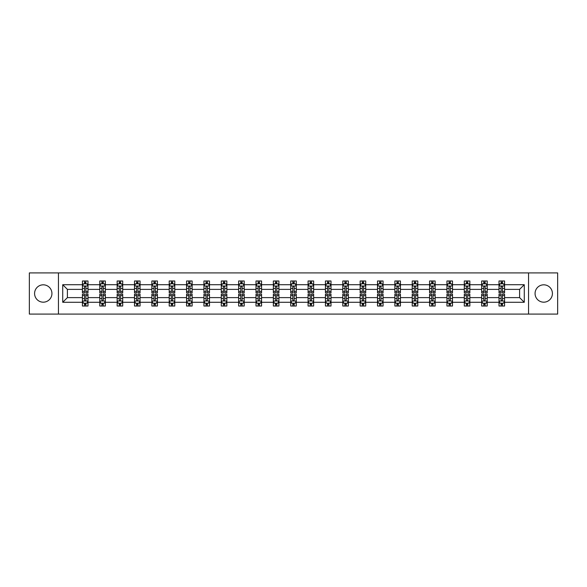 <?xml version="1.0" encoding="UTF-8"?>
<svg xmlns="http://www.w3.org/2000/svg" width="587" height="587" viewBox="0 0 587 587"><rect width="100%" height="100%" fill="white"/><g stroke="black" fill="none" stroke-linecap="round" stroke-linejoin="round"><path stroke-width="0.88" d="M543.738 284.82A8.68 8.68 0 0 0 535.065 293.5A8.68 8.68 0 0 0 543.738 302.18A8.68 8.68 0 0 0 552.418 293.5A8.68 8.68 0 0 0 543.738 284.82M43.262 284.82A8.68 8.68 0 0 0 34.582 293.5A8.68 8.68 0 0 0 43.262 302.18A8.68 8.68 0 0 0 51.935 293.5A8.68 8.68 0 0 0 43.262 284.82M528.557 314.082L557.65 314.082L557.65 272.918L528.557 272.918L528.557 314.082L58.443 314.082L58.443 272.918L29.35 272.918L29.35 314.082L58.443 314.082M504.578 302.29L504.578 297.616L519.598 297.616L524.272 302.29L504.578 302.29L504.578 306.018L502.465 306.018L502.465 303.178M528.557 272.918L58.443 272.918M499.009 302.29L487.217 302.29L487.217 297.616L499.009 297.616L499.009 306.018L504.578 306.018L504.578 303.046L503.529 303.046M487.217 302.29L487.217 306.018L485.104 306.018L485.104 303.178M481.656 302.29L469.857 302.29L469.857 297.616L481.656 297.616L481.656 306.018L487.217 306.018L487.217 303.046L486.168 303.046M469.857 302.29L469.857 306.018L467.744 306.018L467.744 303.178M464.295 302.29L452.504 302.29L452.504 297.616L464.295 297.616L464.295 306.018L469.857 306.018L469.857 303.046L468.815 303.046M452.504 302.29L452.504 306.018L450.39 306.018L450.39 303.178M446.942 302.29L435.143 302.29L435.143 297.616L446.942 297.616L446.942 306.018L452.504 306.018L452.504 303.046L451.454 303.046M435.143 302.29L435.143 306.018L433.03 306.018L433.03 303.178M429.581 302.29L417.79 302.29L417.79 297.616L429.581 297.616L429.581 306.018L435.143 306.018L435.143 303.046L434.101 303.046M417.79 302.29L417.79 306.018L415.669 306.018L415.669 303.178M412.221 302.29L400.429 302.29L400.429 297.616L412.221 297.616L412.221 306.018L417.79 306.018L417.79 303.046L416.741 303.046M400.429 302.29L400.429 306.018L398.316 306.018L398.316 303.178M394.868 302.29L383.069 302.29L383.069 297.616L394.868 297.616L394.868 306.018L400.429 306.018L400.429 303.046L399.38 303.046M383.069 302.29L383.069 306.018L380.956 306.018L380.956 303.178M377.507 302.29L365.716 302.29L365.716 297.616L377.507 297.616L377.507 306.018L383.069 306.018L383.069 303.046L382.027 303.046M365.716 302.29L365.716 306.018L363.595 306.018L363.595 303.178M360.147 302.29L348.355 302.29L348.355 297.616L360.147 297.616L360.147 306.018L365.716 306.018L365.716 303.046L364.666 303.046M348.355 302.29L348.355 306.018L346.242 306.018L346.242 303.178M342.793 302.29L330.995 302.29L330.995 297.616L342.793 297.616L342.793 306.018L348.355 306.018L348.355 303.046L347.306 303.046M330.995 302.29L330.995 306.018L328.881 306.018L328.881 303.178M325.433 302.29L313.641 302.29L313.641 297.616L325.433 297.616L325.433 306.018L330.995 306.018L330.995 303.046L329.953 303.046M313.641 302.29L313.641 306.018L311.528 306.018L311.528 303.178M308.08 302.29L296.281 302.29L296.281 297.616L308.08 297.616L308.08 306.018L313.641 306.018L313.641 303.046L312.592 303.046M296.281 302.29L296.281 306.018L294.168 306.018L294.168 303.178M290.719 302.29L278.92 302.29L278.92 297.616L290.719 297.616L290.719 306.018L296.281 306.018L296.281 303.046L295.239 303.046M278.92 302.29L278.92 306.018L276.807 306.018L276.807 303.178M273.359 302.29L261.567 302.29L261.567 297.616L273.359 297.616L273.359 306.018L278.92 306.018L278.92 303.046L277.878 303.046M261.567 302.29L261.567 306.018L259.454 306.018L259.454 303.178M256.005 302.29L244.207 302.29L244.207 297.616L256.005 297.616L256.005 306.018L261.567 306.018L261.567 303.046L260.518 303.046M244.207 302.29L244.207 306.018L242.093 306.018L242.093 303.178M238.645 302.29L226.853 302.29L226.853 297.616L238.645 297.616L238.645 306.018L244.207 306.018L244.207 303.046L243.165 303.046M226.853 302.29L226.853 306.018L224.733 306.018L224.733 303.178M221.284 302.29L209.493 302.29L209.493 297.616L221.284 297.616L221.284 306.018L226.853 306.018L226.853 303.046L225.804 303.046M209.493 302.29L209.493 306.018L207.38 306.018L207.38 303.178M203.931 302.29L192.132 302.29L192.132 297.616L203.931 297.616L203.931 306.018L209.493 306.018L209.493 303.046L208.444 303.046M192.132 302.29L192.132 306.018L190.019 306.018L190.019 303.178M186.571 302.29L174.779 302.29L174.779 297.616L186.571 297.616L186.571 306.018L192.132 306.018L192.132 303.046L191.091 303.046M174.779 302.29L174.779 306.018L172.666 306.018L172.666 303.178M169.21 302.29L157.419 302.29L157.419 297.616L169.21 297.616L169.21 306.018L174.779 306.018L174.779 303.046L173.73 303.046M157.419 302.29L157.419 306.018L155.306 306.018L155.306 303.178M151.857 302.29L140.058 302.29L140.058 297.616L151.857 297.616L151.857 306.018L157.419 306.018L157.419 303.046L156.377 303.046M140.058 302.29L140.058 306.018L137.945 306.018L137.945 303.178M134.496 302.29L122.705 302.29L122.705 297.616L134.496 297.616L134.496 306.018L140.058 306.018L140.058 303.046L139.016 303.046M122.705 302.29L122.705 306.018L120.592 306.018L120.592 303.178M117.143 302.29L105.344 302.29L105.344 297.616L117.143 297.616L117.143 306.018L122.705 306.018L122.705 303.046L121.656 303.046M105.344 302.29L105.344 306.018L103.231 306.018L103.231 303.178M99.783 302.29L87.991 302.29L87.991 297.616L99.783 297.616L99.783 306.018L105.344 306.018L105.344 303.046L104.303 303.046M87.991 302.29L87.991 306.018L85.871 306.018L85.871 303.178M82.422 302.29L62.728 302.29L62.728 284.71L82.422 284.71L82.422 289.384L67.402 289.384L67.402 297.616L82.422 297.616L82.422 306.018L87.991 306.018L87.991 303.046L86.942 303.046M83.471 283.954L82.422 283.954L82.422 280.982L82.422 284.71M84.535 283.822L84.535 280.982L82.422 280.982L87.991 280.982L87.991 284.71L99.783 284.71L99.783 280.982L105.344 280.982L105.344 284.71L117.143 284.71L117.143 280.982L122.705 280.982L122.705 284.71L134.496 284.71L134.496 280.982L140.058 280.982L140.058 284.71L151.857 284.71L151.857 280.982L157.419 280.982L157.419 284.71L169.21 284.71L169.21 280.982L174.779 280.982L174.779 284.71L186.571 284.71L186.571 280.982L192.132 280.982L192.132 284.71L203.931 284.71L203.931 280.982L209.493 280.982L209.493 284.71L221.284 284.71L221.284 280.982L226.853 280.982L226.853 284.71L238.645 284.71L238.645 280.982L244.207 280.982L244.207 284.71L256.005 284.71L256.005 280.982L261.567 280.982L261.567 284.71L273.359 284.71L273.359 280.982L278.92 280.982L278.92 284.71L290.719 284.71L290.719 280.982L296.281 280.982L296.281 284.71L308.08 284.71L308.08 280.982L313.641 280.982L313.641 284.71L325.433 284.71L325.433 280.982L330.995 280.982L330.995 284.71L342.793 284.71L342.793 280.982L348.355 280.982L348.355 284.71L360.147 284.71L360.147 280.982L365.716 280.982L365.716 284.71L377.507 284.71L377.507 280.982L383.069 280.982L383.069 284.71L394.868 284.71L394.868 280.982L400.429 280.982L400.429 284.71L412.221 284.71L412.221 280.982L417.79 280.982L417.79 284.71L429.581 284.71L429.581 280.982L435.143 280.982L435.143 284.71L446.942 284.71L446.942 280.982L452.504 280.982L452.504 284.71L464.295 284.71L464.295 280.982L469.857 280.982L469.857 284.71L481.656 284.71L481.656 280.982L487.217 280.982L487.217 284.71L499.009 284.71L499.009 280.982L504.578 280.982L504.578 284.71L524.272 284.71L524.272 302.29M499.009 284.71L499.009 289.384L487.217 289.384L487.217 284.71M481.656 284.71L481.656 289.384L469.857 289.384L469.857 284.71M464.295 284.71L464.295 289.384L452.504 289.384L452.504 284.71M446.942 284.71L446.942 289.384L435.143 289.384L435.143 284.71M429.581 284.71L429.581 289.384L417.79 289.384L417.79 284.71M412.221 284.71L412.221 289.384L400.429 289.384L400.429 284.71M394.868 284.71L394.868 289.384L383.069 289.384L383.069 284.71M377.507 284.71L377.507 289.384L365.716 289.384L365.716 284.71M360.147 284.71L360.147 289.384L348.355 289.384L348.355 284.71M342.793 284.71L342.793 289.384L330.995 289.384L330.995 284.71M325.433 284.71L325.433 289.384L313.641 289.384L313.641 284.71M308.08 284.71L308.08 289.384L296.281 289.384L296.281 284.71M290.719 284.71L290.719 289.384L278.92 289.384L278.92 284.71M273.359 284.71L273.359 289.384L261.567 289.384L261.567 284.71M256.005 284.71L256.005 289.384L244.207 289.384L244.207 284.71M238.645 284.71L238.645 289.384L226.853 289.384L226.853 284.71M221.284 284.71L221.284 289.384L209.493 289.384L209.493 284.71M203.931 284.71L203.931 289.384L192.132 289.384L192.132 284.71M186.571 284.71L186.571 289.384L174.779 289.384L174.779 284.71M169.21 284.71L169.21 289.384L157.419 289.384L157.419 284.71M151.857 284.71L151.857 289.384L140.058 289.384L140.058 284.71M134.496 284.71L134.496 289.384L122.705 289.384L122.705 284.71M117.143 284.71L117.143 289.384L105.344 289.384L105.344 284.71M99.783 284.71L99.783 289.384L87.991 289.384L87.991 284.71M62.728 284.71L67.402 289.384M519.598 297.616L519.598 289.384L504.578 289.384L504.578 284.71M501.129 283.763L502.465 283.763M483.769 283.763L485.104 283.763M466.408 283.763L467.744 283.763M449.055 283.763L450.39 283.763M431.694 283.763L433.03 283.763M414.334 283.763L415.669 283.763M396.981 283.763L398.316 283.763M379.62 283.763L380.956 283.763M362.267 283.763L363.595 283.763M344.907 283.763L346.242 283.763M327.546 283.763L328.881 283.763M310.193 283.763L311.528 283.763M292.832 283.763L294.168 283.763M275.472 283.763L276.807 283.763M258.119 283.763L259.454 283.763M240.758 283.763L242.093 283.763M223.405 283.763L224.733 283.763M206.044 283.763L207.38 283.763M188.684 283.763L190.019 283.763M171.331 283.763L172.666 283.763M153.97 283.763L155.306 283.763M136.61 283.763L137.945 283.763M119.256 283.763L120.592 283.763M101.896 283.763L103.231 283.763M84.535 283.763L85.871 283.763M84.535 303.237L85.871 303.237M101.896 303.237L103.231 303.237M119.256 303.237L120.592 303.237M136.61 303.237L137.945 303.237M153.97 303.237L155.306 303.237M171.331 303.237L172.666 303.237M188.684 303.237L190.019 303.237M206.044 303.237L207.38 303.237M223.405 303.237L224.733 303.237M240.758 303.237L242.093 303.237M258.119 303.237L259.454 303.237M275.472 303.237L276.807 303.237M292.832 303.237L294.168 303.237M310.193 303.237L311.528 303.237M327.546 303.237L328.881 303.237M344.907 303.237L346.242 303.237M362.267 303.237L363.595 303.237M379.62 303.237L380.956 303.237M396.981 303.237L398.316 303.237M414.334 303.237L415.669 303.237M431.694 303.237L433.03 303.237M449.055 303.237L450.39 303.237M466.408 303.237L467.744 303.237M483.769 303.237L485.104 303.237M501.129 303.237L502.465 303.237M67.402 297.616L62.728 302.29M524.272 284.71L519.598 289.384M85.871 282.428L84.535 282.428M82.422 291.438L82.422 292.832L84.535 292.832L84.535 291.438L82.422 291.438L82.422 289.384M87.991 289.384L87.991 292.832L85.871 292.832L85.871 286.882C85.431 286.023 84.983 286.023 84.535 286.882L84.535 291.438M86.942 283.954L87.991 283.954L87.991 280.982L85.871 280.982L85.871 283.822M87.991 286.045L86.876 283.822L83.537 283.822L82.422 286.045M84.535 304.572L85.871 304.572M87.991 295.562L87.991 294.168L85.871 294.168L85.871 295.562L87.991 295.562L87.991 297.616M82.422 297.616L82.422 294.168L84.535 294.168L84.535 300.118C84.983 300.977 85.431 300.977 85.871 300.118L85.871 295.562M83.471 303.046L82.422 303.046L82.422 306.018L84.535 306.018L84.535 303.178M82.422 300.955L83.537 303.178L86.876 303.178L87.991 300.955M103.231 282.428L101.896 282.428M100.832 283.954L99.783 283.954L99.783 280.982L101.896 280.982L101.896 283.822M99.783 291.438L99.783 292.832L101.896 292.832L101.896 291.438L99.783 291.438L99.783 289.384M105.344 289.384L105.344 292.832L103.231 292.832L103.231 286.882C102.791 286.023 102.343 286.023 101.896 286.882L101.896 291.438M104.303 283.954L105.344 283.954L105.344 280.982L103.231 280.982L103.231 283.822M105.344 286.045L104.237 283.822L100.898 283.822L99.783 286.045M120.592 282.428L119.256 282.428M118.185 283.954L117.143 283.954L117.143 280.982L119.256 280.982L119.256 283.822M117.143 291.438L117.143 292.832L119.256 292.832L119.256 291.438L117.143 291.438L117.143 289.384M122.705 289.384L122.705 292.832L120.592 292.832L120.592 286.882C120.144 286.023 119.697 286.023 119.256 286.882L119.256 291.438M121.656 283.954L122.705 283.954L122.705 280.982L120.592 280.982L120.592 283.822M122.705 286.045L121.59 283.822L118.251 283.822L117.143 286.045M101.896 304.572L103.231 304.572M105.344 295.562L105.344 294.168L103.231 294.168L103.231 295.562L105.344 295.562L105.344 297.616M99.783 297.616L99.783 294.168L101.896 294.168L101.896 300.118C102.343 300.977 102.784 300.977 103.231 300.118L103.231 295.562M100.832 303.046L99.783 303.046L99.783 306.018L101.896 306.018L101.896 303.178M99.783 300.955L100.898 303.178L104.237 303.178L105.344 300.955M119.256 304.572L120.592 304.572M122.705 295.562L122.705 294.168L120.592 294.168L120.592 295.562L122.705 295.562L122.705 297.616M117.143 297.616L117.143 294.168L119.256 294.168L119.256 300.118C119.697 300.977 120.144 300.977 120.592 300.118L120.592 295.562M118.185 303.046L117.143 303.046L117.143 306.018L119.256 306.018L119.256 303.178M117.143 300.955L118.251 303.178L121.59 303.178L122.705 300.955M137.945 282.428L136.61 282.428M135.546 283.954L134.496 283.954L134.496 280.982L136.61 280.982L136.61 283.822M134.496 291.438L134.496 292.832L136.61 292.832L136.61 291.438L134.496 291.438L134.496 289.384M140.058 289.384L140.058 292.832L137.945 292.832L137.945 286.882C137.505 286.023 137.057 286.023 136.61 286.882L136.61 291.438M139.016 283.954L140.058 283.954L140.058 280.982L137.945 280.982L137.945 283.822M140.058 286.045L138.95 283.822L135.612 283.822L134.496 286.045M136.61 304.572L137.945 304.572M140.058 295.562L140.058 294.168L137.945 294.168L137.945 295.562L140.058 295.562L140.058 297.616M134.496 297.616L134.496 294.168L136.61 294.168L136.61 300.118C137.057 300.977 137.505 300.977 137.945 300.118L137.945 295.562M135.546 303.046L134.496 303.046L134.496 306.018L136.61 306.018L136.61 303.178M134.496 300.955L135.612 303.178L138.95 303.178L140.058 300.955M155.306 282.428L153.97 282.428M152.899 283.954L151.857 283.954L151.857 280.982L153.97 280.982L153.97 283.822M151.857 291.438L151.857 292.832L153.97 292.832L153.97 291.438L151.857 291.438L151.857 289.384M157.419 289.384L157.419 292.832L155.306 292.832L155.306 286.882C154.858 286.023 154.418 286.023 153.97 286.882L153.97 291.438M156.377 283.954L157.419 283.954L157.419 280.982L155.306 280.982L155.306 283.822M157.419 286.045L156.303 283.822L152.972 283.822L151.857 286.045M153.97 304.572L155.306 304.572M157.419 295.562L157.419 294.168L155.306 294.168L155.306 295.562L157.419 295.562L157.419 297.616M151.857 297.616L151.857 294.168L153.97 294.168L153.97 300.118C154.418 300.977 154.858 300.977 155.306 300.118L155.306 295.562M152.899 303.046L151.857 303.046L151.857 306.018L153.97 306.018L153.97 303.178M151.857 300.955L152.972 303.178L156.303 303.178L157.419 300.955M172.666 282.428L171.331 282.428M170.259 283.954L169.21 283.954L169.21 280.982L171.331 280.982L171.331 283.822M169.21 291.438L169.21 292.832L171.331 292.832L171.331 291.438L169.21 291.438L169.21 289.384M174.779 289.384L174.779 292.832L172.666 292.832L172.666 286.882C172.218 286.023 171.771 286.023 171.331 286.882L171.331 291.438M173.73 283.954L174.779 283.954L174.779 280.982L172.666 280.982L172.666 283.822M174.779 286.045L173.664 283.822L170.325 283.822L169.21 286.045M171.331 304.572L172.666 304.572M174.779 295.562L174.779 294.168L172.666 294.168L172.666 295.562L174.779 295.562L174.779 297.616M169.21 297.616L169.21 294.168L171.331 294.168L171.331 300.118C171.771 300.977 172.218 300.977 172.666 300.118L172.666 295.562M170.259 303.046L169.21 303.046L169.21 306.018L171.331 306.018L171.331 303.178M169.21 300.955L170.325 303.178L173.664 303.178L174.779 300.955M190.019 282.428L188.684 282.428M187.62 283.954L186.571 283.954L186.571 280.982L188.684 280.982L188.684 283.822M186.571 291.438L186.571 292.832L188.684 292.832L188.684 291.438L186.571 291.438L186.571 289.384M192.132 289.384L192.132 292.832L190.019 292.832L190.019 286.882C189.579 286.023 189.131 286.023 188.684 286.882L188.684 291.438M191.091 283.954L192.132 283.954L192.132 280.982L190.019 280.982L190.019 283.822M192.132 286.045L191.024 283.822L187.686 283.822L186.571 286.045M188.684 304.572L190.019 304.572M192.132 295.562L192.132 294.168L190.019 294.168L190.019 295.562L192.132 295.562L192.132 297.616M186.571 297.616L186.571 294.168L188.684 294.168L188.684 300.118C189.131 300.977 189.572 300.977 190.019 300.118L190.019 295.562M187.62 303.046L186.571 303.046L186.571 306.018L188.684 306.018L188.684 303.178M186.571 300.955L187.686 303.178L191.024 303.178L192.132 300.955M207.38 282.428L206.044 282.428M204.973 283.954L203.931 283.954L203.931 280.982L206.044 280.982L206.044 283.822M203.931 291.438L203.931 292.832L206.044 292.832L206.044 291.438L203.931 291.438L203.931 289.384M209.493 289.384L209.493 292.832L207.38 292.832L207.38 286.882C206.932 286.023 206.492 286.023 206.044 286.882L206.044 291.438M208.444 283.954L209.493 283.954L209.493 280.982L207.38 280.982L207.38 283.822M209.493 286.045L208.378 283.822L205.039 283.822L203.931 286.045M206.044 304.572L207.38 304.572M209.493 295.562L209.493 294.168L207.38 294.168L207.38 295.562L209.493 295.562L209.493 297.616M203.931 297.616L203.931 294.168L206.044 294.168L206.044 300.118C206.485 300.977 206.932 300.977 207.38 300.118L207.38 295.562M204.973 303.046L203.931 303.046L203.931 306.018L206.044 306.018L206.044 303.178M203.931 300.955L205.039 303.178L208.378 303.178L209.493 300.955M224.733 282.428L223.405 282.428M222.334 283.954L221.284 283.954L221.284 280.982L223.405 280.982L223.405 283.822M221.284 291.438L221.284 292.832L223.405 292.832L223.405 291.438L221.284 291.438L221.284 289.384M226.853 289.384L226.853 292.832L224.733 292.832L224.733 286.882C224.293 286.023 223.845 286.023 223.405 286.882L223.405 291.438M225.804 283.954L226.853 283.954L226.853 280.982L224.733 280.982L224.733 283.822M226.853 286.045L225.738 283.822L222.4 283.822L221.284 286.045M223.405 304.572L224.733 304.572M226.853 295.562L226.853 294.168L224.733 294.168L224.733 295.562L226.853 295.562L226.853 297.616M221.284 297.616L221.284 294.168L223.405 294.168L223.405 300.118C223.845 300.977 224.293 300.977 224.733 300.118L224.733 295.562M222.334 303.046L221.284 303.046L221.284 306.018L223.405 306.018L223.405 303.178M221.284 300.955L222.4 303.178L225.738 303.178L226.853 300.955M242.093 282.428L240.758 282.428M239.694 283.954L238.645 283.954L238.645 280.982L240.758 280.982L240.758 283.822M238.645 291.438L238.645 292.832L240.758 292.832L240.758 291.438L238.645 291.438L238.645 289.384M244.207 289.384L244.207 292.832L242.093 292.832L242.093 286.882C241.653 286.023 241.206 286.023 240.758 286.882L240.758 291.438M243.165 283.954L244.207 283.954L244.207 280.982L242.093 280.982L242.093 283.822M244.207 286.045L243.099 283.822L239.76 283.822L238.645 286.045M259.454 282.428L258.119 282.428M257.047 283.954L256.005 283.954L256.005 280.982L258.119 280.982L258.119 283.822M256.005 291.438L256.005 292.832L258.119 292.832L258.119 291.438L256.005 291.438L256.005 289.384M261.567 289.384L261.567 292.832L259.454 292.832L259.454 286.882C259.006 286.023 258.559 286.023 258.119 286.882L258.119 291.438M260.518 283.954L261.567 283.954L261.567 280.982L259.454 280.982L259.454 283.822M261.567 286.045L260.452 283.822L257.113 283.822L256.005 286.045M276.807 282.428L275.472 282.428M274.408 283.954L273.359 283.954L273.359 280.982L275.472 280.982L275.472 283.822M273.359 291.438L273.359 292.832L275.472 292.832L275.472 291.438L273.359 291.438L273.359 289.384M278.92 289.384L278.92 292.832L276.807 292.832L276.807 286.882C276.367 286.023 275.919 286.023 275.472 286.882L275.472 291.438M277.878 283.954L278.92 283.954L278.92 280.982L276.807 280.982L276.807 283.822M278.92 286.045L277.812 283.822L274.474 283.822L273.359 286.045M294.168 282.428L292.832 282.428M291.761 283.954L290.719 283.954L290.719 280.982L292.832 280.982L292.832 283.822M290.719 291.438L290.719 292.832L292.832 292.832L292.832 291.438L290.719 291.438L290.719 289.384M296.281 289.384L296.281 292.832L294.168 292.832L294.168 286.882C293.72 286.023 293.28 286.023 292.832 286.882L292.832 291.438M295.239 283.954L296.281 283.954L296.281 280.982L294.168 280.982L294.168 283.822M296.281 286.045L295.166 283.822L291.834 283.822L290.719 286.045M311.528 282.428L310.193 282.428M309.122 283.954L308.08 283.954L308.08 280.982L310.193 280.982L310.193 283.822M308.08 291.438L308.08 292.832L310.193 292.832L310.193 291.438L308.08 291.438L308.08 289.384M313.641 289.384L313.641 292.832L311.528 292.832L311.528 286.882C311.081 286.023 310.633 286.023 310.193 286.882L310.193 291.438M312.592 283.954L313.641 283.954L313.641 280.982L311.528 280.982L311.528 283.822M313.641 286.045L312.526 283.822L309.188 283.822L308.08 286.045M328.881 282.428L327.546 282.428M326.482 283.954L325.433 283.954L325.433 280.982L327.546 280.982L327.546 283.822M325.433 291.438L325.433 292.832L327.546 292.832L327.546 291.438L325.433 291.438L325.433 289.384M330.995 289.384L330.995 292.832L328.881 292.832L328.881 286.882C328.441 286.023 327.994 286.023 327.546 286.882L327.546 291.438M329.953 283.954L330.995 283.954L330.995 280.982L328.881 280.982L328.881 283.822M330.995 286.045L329.887 283.822L326.548 283.822L325.433 286.045M346.242 282.428L344.907 282.428M343.835 283.954L342.793 283.954L342.793 280.982L344.907 280.982L344.907 283.822M342.793 291.438L342.793 292.832L344.907 292.832L344.907 291.438L342.793 291.438L342.793 289.384M348.355 289.384L348.355 292.832L346.242 292.832L346.242 286.882C345.794 286.023 345.354 286.023 344.907 286.882L344.907 291.438M347.306 283.954L348.355 283.954L348.355 280.982L346.242 280.982L346.242 283.822M348.355 286.045L347.24 283.822L343.901 283.822L342.793 286.045M363.595 282.428L362.267 282.428M361.196 283.954L360.147 283.954L360.147 280.982L362.267 280.982L362.267 283.822M360.147 291.438L360.147 292.832L362.267 292.832L362.267 291.438L360.147 291.438L360.147 289.384M365.716 289.384L365.716 292.832L363.595 292.832L363.595 286.882C363.155 286.023 362.707 286.023 362.267 286.882L362.267 291.438M364.666 283.954L365.716 283.954L365.716 280.982L363.595 280.982L363.595 283.822M365.716 286.045L364.6 283.822L361.262 283.822L360.147 286.045M380.956 282.428L379.62 282.428M378.556 283.954L377.507 283.954L377.507 280.982L379.62 280.982L379.62 283.822M377.507 291.438L377.507 292.832L379.62 292.832L379.62 291.438L377.507 291.438L377.507 289.384M383.069 289.384L383.069 292.832L380.956 292.832L380.956 286.882C380.515 286.023 380.068 286.023 379.62 286.882L379.62 291.438M382.027 283.954L383.069 283.954L383.069 280.982L380.956 280.982L380.956 283.822M383.069 286.045L381.961 283.822L378.622 283.822L377.507 286.045M398.316 282.428L396.981 282.428M395.909 283.954L394.868 283.954L394.868 280.982L396.981 280.982L396.981 283.822M394.868 291.438L394.868 292.832L396.981 292.832L396.981 291.438L394.868 291.438L394.868 289.384M400.429 289.384L400.429 292.832L398.316 292.832L398.316 286.882C397.869 286.023 397.428 286.023 396.981 286.882L396.981 291.438M399.38 283.954L400.429 283.954L400.429 280.982L398.316 280.982L398.316 283.822M400.429 286.045L399.314 283.822L395.976 283.822L394.868 286.045M240.758 304.572L242.093 304.572M244.207 295.562L244.207 294.168L242.093 294.168L242.093 295.562L244.207 295.562L244.207 297.616M238.645 297.616L238.645 294.168L240.758 294.168L240.758 300.118C241.206 300.977 241.646 300.977 242.093 300.118L242.093 295.562M239.694 303.046L238.645 303.046L238.645 306.018L240.758 306.018L240.758 303.178M238.645 300.955L239.76 303.178L243.099 303.178L244.207 300.955M258.119 304.572L259.454 304.572M261.567 295.562L261.567 294.168L259.454 294.168L259.454 295.562L261.567 295.562L261.567 297.616M256.005 297.616L256.005 294.168L258.119 294.168L258.119 300.118C258.559 300.977 259.006 300.977 259.454 300.118L259.454 295.562M257.047 303.046L256.005 303.046L256.005 306.018L258.119 306.018L258.119 303.178M256.005 300.955L257.113 303.178L260.452 303.178L261.567 300.955M275.472 304.572L276.807 304.572M278.92 295.562L278.92 294.168L276.807 294.168L276.807 295.562L278.92 295.562L278.92 297.616M273.359 297.616L273.359 294.168L275.472 294.168L275.472 300.118C275.919 300.977 276.367 300.977 276.807 300.118L276.807 295.562M274.408 303.046L273.359 303.046L273.359 306.018L275.472 306.018L275.472 303.178M273.359 300.955L274.474 303.178L277.812 303.178L278.92 300.955M292.832 304.572L294.168 304.572M296.281 295.562L296.281 294.168L294.168 294.168L294.168 295.562L296.281 295.562L296.281 297.616M290.719 297.616L290.719 294.168L292.832 294.168L292.832 300.118C293.28 300.977 293.72 300.977 294.168 300.118L294.168 295.562M291.761 303.046L290.719 303.046L290.719 306.018L292.832 306.018L292.832 303.178M290.719 300.955L291.834 303.178L295.166 303.178L296.281 300.955M310.193 304.572L311.528 304.572M313.641 295.562L313.641 294.168L311.528 294.168L311.528 295.562L313.641 295.562L313.641 297.616M308.08 297.616L308.08 294.168L310.193 294.168L310.193 300.118C310.633 300.977 311.081 300.977 311.528 300.118L311.528 295.562M309.122 303.046L308.08 303.046L308.08 306.018L310.193 306.018L310.193 303.178M308.08 300.955L309.188 303.178L312.526 303.178L313.641 300.955M327.546 304.572L328.881 304.572M330.995 295.562L330.995 294.168L328.881 294.168L328.881 295.562L330.995 295.562L330.995 297.616M325.433 297.616L325.433 294.168L327.546 294.168L327.546 300.118C327.994 300.977 328.441 300.977 328.881 300.118L328.881 295.562M326.482 303.046L325.433 303.046L325.433 306.018L327.546 306.018L327.546 303.178M325.433 300.955L326.548 303.178L329.887 303.178L330.995 300.955M344.907 304.572L346.242 304.572M348.355 295.562L348.355 294.168L346.242 294.168L346.242 295.562L348.355 295.562L348.355 297.616M342.793 297.616L342.793 294.168L344.907 294.168L344.907 300.118C345.347 300.977 345.794 300.977 346.242 300.118L346.242 295.562M343.835 303.046L342.793 303.046L342.793 306.018L344.907 306.018L344.907 303.178M342.793 300.955L343.901 303.178L347.24 303.178L348.355 300.955M362.267 304.572L363.595 304.572M365.716 295.562L365.716 294.168L363.595 294.168L363.595 295.562L365.716 295.562L365.716 297.616M360.147 297.616L360.147 294.168L362.267 294.168L362.267 300.118C362.707 300.977 363.155 300.977 363.595 300.118L363.595 295.562M361.196 303.046L360.147 303.046L360.147 306.018L362.267 306.018L362.267 303.178M360.147 300.955L361.262 303.178L364.6 303.178L365.716 300.955M379.62 304.572L380.956 304.572M383.069 295.562L383.069 294.168L380.956 294.168L380.956 295.562L383.069 295.562L383.069 297.616M377.507 297.616L377.507 294.168L379.62 294.168L379.62 300.118C380.068 300.977 380.508 300.977 380.956 300.118L380.956 295.562M378.556 303.046L377.507 303.046L377.507 306.018L379.62 306.018L379.62 303.178M377.507 300.955L378.622 303.178L381.961 303.178L383.069 300.955M396.981 304.572L398.316 304.572M400.429 295.562L400.429 294.168L398.316 294.168L398.316 295.562L400.429 295.562L400.429 297.616M394.868 297.616L394.868 294.168L396.981 294.168L396.981 300.118C397.421 300.977 397.869 300.977 398.316 300.118L398.316 295.562M395.909 303.046L394.868 303.046L394.868 306.018L396.981 306.018L396.981 303.178M394.868 300.955L395.976 303.178L399.314 303.178L400.429 300.955M415.669 282.428L414.334 282.428M413.27 283.954L412.221 283.954L412.221 280.982L414.334 280.982L414.334 283.822M412.221 291.438L412.221 292.832L414.334 292.832L414.334 291.438L412.221 291.438L412.221 289.384M417.79 289.384L417.79 292.832L415.669 292.832L415.669 286.882C415.229 286.023 414.782 286.023 414.334 286.882L414.334 291.438M416.741 283.954L417.79 283.954L417.79 280.982L415.669 280.982L415.669 283.822M417.79 286.045L416.675 283.822L413.336 283.822L412.221 286.045M414.334 304.572L415.669 304.572M417.79 295.562L417.79 294.168L415.669 294.168L415.669 295.562L417.79 295.562L417.79 297.616M412.221 297.616L412.221 294.168L414.334 294.168L414.334 300.118C414.782 300.977 415.229 300.977 415.669 300.118L415.669 295.562M413.27 303.046L412.221 303.046L412.221 306.018L414.334 306.018L414.334 303.178M412.221 300.955L413.336 303.178L416.675 303.178L417.79 300.955M433.03 282.428L431.694 282.428M430.623 283.954L429.581 283.954L429.581 280.982L431.694 280.982L431.694 283.822M429.581 291.438L429.581 292.832L431.694 292.832L431.694 291.438L429.581 291.438L429.581 289.384M435.143 289.384L435.143 292.832L433.03 292.832L433.03 286.882C432.582 286.023 432.142 286.023 431.694 286.882L431.694 291.438M434.101 283.954L435.143 283.954L435.143 280.982L433.03 280.982L433.03 283.822M435.143 286.045L434.028 283.822L430.697 283.822L429.581 286.045M431.694 304.572L433.03 304.572M435.143 295.562L435.143 294.168L433.03 294.168L433.03 295.562L435.143 295.562L435.143 297.616M429.581 297.616L429.581 294.168L431.694 294.168L431.694 300.118C432.142 300.977 432.582 300.977 433.03 300.118L433.03 295.562M430.623 303.046L429.581 303.046L429.581 306.018L431.694 306.018L431.694 303.178M429.581 300.955L430.697 303.178L434.028 303.178L435.143 300.955M450.39 282.428L449.055 282.428M447.984 283.954L446.942 283.954L446.942 280.982L449.055 280.982L449.055 283.822M446.942 291.438L446.942 292.832L449.055 292.832L449.055 291.438L446.942 291.438L446.942 289.384M452.504 289.384L452.504 292.832L450.39 292.832L450.39 286.882C449.943 286.023 449.495 286.023 449.055 286.882L449.055 291.438M451.454 283.954L452.504 283.954L452.504 280.982L450.39 280.982L450.39 283.822M452.504 286.045L451.388 283.822L448.05 283.822L446.942 286.045M449.055 304.572L450.39 304.572M452.504 295.562L452.504 294.168L450.39 294.168L450.39 295.562L452.504 295.562L452.504 297.616M446.942 297.616L446.942 294.168L449.055 294.168L449.055 300.118C449.495 300.977 449.943 300.977 450.39 300.118L450.39 295.562M447.984 303.046L446.942 303.046L446.942 306.018L449.055 306.018L449.055 303.178M446.942 300.955L448.05 303.178L451.388 303.178L452.504 300.955M467.744 282.428L466.408 282.428M465.344 283.954L464.295 283.954L464.295 280.982L466.408 280.982L466.408 283.822M464.295 291.438L464.295 292.832L466.408 292.832L466.408 291.438L464.295 291.438L464.295 289.384M469.857 289.384L469.857 292.832L467.744 292.832L467.744 286.882C467.303 286.023 466.856 286.023 466.408 286.882L466.408 291.438M468.815 283.954L469.857 283.954L469.857 280.982L467.744 280.982L467.744 283.822M469.857 286.045L468.749 283.822L465.41 283.822L464.295 286.045M466.408 304.572L467.744 304.572M469.857 295.562L469.857 294.168L467.744 294.168L467.744 295.562L469.857 295.562L469.857 297.616M464.295 297.616L464.295 294.168L466.408 294.168L466.408 300.118C466.856 300.977 467.303 300.977 467.744 300.118L467.744 295.562M465.344 303.046L464.295 303.046L464.295 306.018L466.408 306.018L466.408 303.178M464.295 300.955L465.41 303.178L468.749 303.178L469.857 300.955M485.104 282.428L483.769 282.428M482.697 283.954L481.656 283.954L481.656 280.982L483.769 280.982L483.769 283.822M481.656 291.438L481.656 292.832L483.769 292.832L483.769 291.438L481.656 291.438L481.656 289.384M487.217 289.384L487.217 292.832L485.104 292.832L485.104 286.882C484.657 286.023 484.216 286.023 483.769 286.882L483.769 291.438M486.168 283.954L487.217 283.954L487.217 280.982L485.104 280.982L485.104 283.822M487.217 286.045L486.102 283.822L482.763 283.822L481.656 286.045M483.769 304.572L485.104 304.572M487.217 295.562L487.217 294.168L485.104 294.168L485.104 295.562L487.217 295.562L487.217 297.616M481.656 297.616L481.656 294.168L483.769 294.168L483.769 300.118C484.209 300.977 484.657 300.977 485.104 300.118L485.104 295.562M482.697 303.046L481.656 303.046L481.656 306.018L483.769 306.018L483.769 303.178M481.656 300.955L482.763 303.178L486.102 303.178L487.217 300.955M502.465 282.428L501.129 282.428M500.058 283.954L499.009 283.954L499.009 280.982L501.129 280.982L501.129 283.822M499.009 291.438L499.009 292.832L501.129 292.832L501.129 291.438L499.009 291.438L499.009 289.384M504.578 289.384L504.578 292.832L502.465 292.832L502.465 286.882C502.017 286.023 501.569 286.023 501.129 286.882L501.129 291.438M503.529 283.954L504.578 283.954L504.578 280.982L502.465 280.982L502.465 283.822M504.578 286.045L503.463 283.822L500.124 283.822L499.009 286.045M501.129 304.572L502.465 304.572M504.578 295.562L504.578 294.168L502.465 294.168L502.465 295.562L504.578 295.562L504.578 297.616M499.009 297.616L499.009 294.168L501.129 294.168L501.129 300.118C501.569 300.977 502.017 300.977 502.465 300.118L502.465 295.562M500.058 303.046L499.009 303.046L499.009 306.018L501.129 306.018L501.129 303.178M499.009 300.955L500.124 303.178L503.463 303.178L504.578 300.955M87.962 285.986L82.451 285.986M87.991 291.438L85.871 291.438M84.535 288.452L82.422 288.452M87.991 288.452L85.871 288.452M85.871 283.139L84.535 283.139M82.451 301.014L87.962 301.014M82.422 295.562L84.535 295.562M85.871 298.548L87.991 298.548M82.422 298.548L84.535 298.548M84.535 303.861L85.871 303.861M105.315 285.986L99.812 285.986M105.344 291.438L103.231 291.438M101.896 288.452L99.783 288.452M105.344 288.452L103.231 288.452M103.231 283.139L101.896 283.139M122.676 285.986L117.165 285.986M122.705 291.438L120.592 291.438M119.256 288.452L117.143 288.452M122.705 288.452L120.592 288.452M120.592 283.139L119.256 283.139M99.812 301.014L105.315 301.014M99.783 295.562L101.896 295.562M103.231 298.548L105.344 298.548M99.783 298.548L101.896 298.548M101.896 303.861L103.231 303.861M117.165 301.014L122.676 301.014M117.143 295.562L119.256 295.562M120.592 298.548L122.705 298.548M117.143 298.548L119.256 298.548M119.256 303.861L120.592 303.861M140.036 285.986L134.526 285.986M140.058 291.438L137.945 291.438M136.61 288.452L134.496 288.452M140.058 288.452L137.945 288.452M137.945 283.139L136.61 283.139M134.526 301.014L140.036 301.014M134.496 295.562L136.61 295.562M137.945 298.548L140.058 298.548M134.496 298.548L136.61 298.548M136.61 303.861L137.945 303.861M157.389 285.986L151.886 285.986M157.419 291.438L155.306 291.438M153.97 288.452L151.857 288.452M157.419 288.452L155.306 288.452M155.306 283.139L153.97 283.139M151.886 301.014L157.389 301.014M151.857 295.562L153.97 295.562M155.306 298.548L157.419 298.548M151.857 298.548L153.97 298.548M153.97 303.861L155.306 303.861M174.75 285.986L169.239 285.986M174.779 291.438L172.666 291.438M171.331 288.452L169.21 288.452M174.779 288.452L172.666 288.452M172.666 283.139L171.331 283.139M169.239 301.014L174.75 301.014M169.21 295.562L171.331 295.562M172.666 298.548L174.779 298.548M169.21 298.548L171.331 298.548M171.331 303.861L172.666 303.861M192.11 285.986L186.6 285.986M192.132 291.438L190.019 291.438M188.684 288.452L186.571 288.452M192.132 288.452L190.019 288.452M190.019 283.139L188.684 283.139M186.6 301.014L192.11 301.014M186.571 295.562L188.684 295.562M190.019 298.548L192.132 298.548M186.571 298.548L188.684 298.548M188.684 303.861L190.019 303.861M209.464 285.986L203.96 285.986M209.493 291.438L207.38 291.438M206.044 288.452L203.931 288.452M209.493 288.452L207.38 288.452M207.38 283.139L206.044 283.139M203.96 301.014L209.464 301.014M203.931 295.562L206.044 295.562M207.38 298.548L209.493 298.548M203.931 298.548L206.044 298.548M206.044 303.861L207.38 303.861M226.824 285.986L221.314 285.986M226.853 291.438L224.733 291.438M223.405 288.452L221.284 288.452M226.853 288.452L224.733 288.452M224.733 283.139L223.405 283.139M221.314 301.014L226.824 301.014M221.284 295.562L223.405 295.562M224.733 298.548L226.853 298.548M221.284 298.548L223.405 298.548M223.405 303.861L224.733 303.861M244.177 285.986L238.674 285.986M244.207 291.438L242.093 291.438M240.758 288.452L238.645 288.452M244.207 288.452L242.093 288.452M242.093 283.139L240.758 283.139M261.538 285.986L256.027 285.986M261.567 291.438L259.454 291.438M258.119 288.452L256.005 288.452M261.567 288.452L259.454 288.452M259.454 283.139L258.119 283.139M278.898 285.986L273.388 285.986M278.92 291.438L276.807 291.438M275.472 288.452L273.359 288.452M278.92 288.452L276.807 288.452M276.807 283.139L275.472 283.139M296.252 285.986L290.748 285.986M296.281 291.438L294.168 291.438M292.832 288.452L290.719 288.452M296.281 288.452L294.168 288.452M294.168 283.139L292.832 283.139M313.612 285.986L308.102 285.986M313.641 291.438L311.528 291.438M310.193 288.452L308.08 288.452M313.641 288.452L311.528 288.452M311.528 283.139L310.193 283.139M330.973 285.986L325.462 285.986M330.995 291.438L328.881 291.438M327.546 288.452L325.433 288.452M330.995 288.452L328.881 288.452M328.881 283.139L327.546 283.139M348.326 285.986L342.823 285.986M348.355 291.438L346.242 291.438M344.907 288.452L342.793 288.452M348.355 288.452L346.242 288.452M346.242 283.139L344.907 283.139M365.686 285.986L360.176 285.986M365.716 291.438L363.595 291.438M362.267 288.452L360.147 288.452M365.716 288.452L363.595 288.452M363.595 283.139L362.267 283.139M383.04 285.986L377.536 285.986M383.069 291.438L380.956 291.438M379.62 288.452L377.507 288.452M383.069 288.452L380.956 288.452M380.956 283.139L379.62 283.139M400.4 285.986L394.89 285.986M400.429 291.438L398.316 291.438M396.981 288.452L394.868 288.452M400.429 288.452L398.316 288.452M398.316 283.139L396.981 283.139M238.674 301.014L244.177 301.014M238.645 295.562L240.758 295.562M242.093 298.548L244.207 298.548M238.645 298.548L240.758 298.548M240.758 303.861L242.093 303.861M256.027 301.014L261.538 301.014M256.005 295.562L258.119 295.562M259.454 298.548L261.567 298.548M256.005 298.548L258.119 298.548M258.119 303.861L259.454 303.861M273.388 301.014L278.898 301.014M273.359 295.562L275.472 295.562M276.807 298.548L278.92 298.548M273.359 298.548L275.472 298.548M275.472 303.861L276.807 303.861M290.748 301.014L296.252 301.014M290.719 295.562L292.832 295.562M294.168 298.548L296.281 298.548M290.719 298.548L292.832 298.548M292.832 303.861L294.168 303.861M308.102 301.014L313.612 301.014M308.08 295.562L310.193 295.562M311.528 298.548L313.641 298.548M308.08 298.548L310.193 298.548M310.193 303.861L311.528 303.861M325.462 301.014L330.973 301.014M325.433 295.562L327.546 295.562M328.881 298.548L330.995 298.548M325.433 298.548L327.546 298.548M327.546 303.861L328.881 303.861M342.823 301.014L348.326 301.014M342.793 295.562L344.907 295.562M346.242 298.548L348.355 298.548M342.793 298.548L344.907 298.548M344.907 303.861L346.242 303.861M360.176 301.014L365.686 301.014M360.147 295.562L362.267 295.562M363.595 298.548L365.716 298.548M360.147 298.548L362.267 298.548M362.267 303.861L363.595 303.861M377.536 301.014L383.04 301.014M377.507 295.562L379.62 295.562M380.956 298.548L383.069 298.548M377.507 298.548L379.62 298.548M379.62 303.861L380.956 303.861M394.89 301.014L400.4 301.014M394.868 295.562L396.981 295.562M398.316 298.548L400.429 298.548M394.868 298.548L396.981 298.548M396.981 303.861L398.316 303.861M417.761 285.986L412.25 285.986M417.79 291.438L415.669 291.438M414.334 288.452L412.221 288.452M417.79 288.452L415.669 288.452M415.669 283.139L414.334 283.139M412.25 301.014L417.761 301.014M412.221 295.562L414.334 295.562M415.669 298.548L417.79 298.548M412.221 298.548L414.334 298.548M414.334 303.861L415.669 303.861M435.114 285.986L429.611 285.986M435.143 291.438L433.03 291.438M431.694 288.452L429.581 288.452M435.143 288.452L433.03 288.452M433.03 283.139L431.694 283.139M429.611 301.014L435.114 301.014M429.581 295.562L431.694 295.562M433.03 298.548L435.143 298.548M429.581 298.548L431.694 298.548M431.694 303.861L433.03 303.861M452.474 285.986L446.964 285.986M452.504 291.438L450.39 291.438M449.055 288.452L446.942 288.452M452.504 288.452L450.39 288.452M450.39 283.139L449.055 283.139M446.964 301.014L452.474 301.014M446.942 295.562L449.055 295.562M450.39 298.548L452.504 298.548M446.942 298.548L449.055 298.548M449.055 303.861L450.39 303.861M469.835 285.986L464.324 285.986M469.857 291.438L467.744 291.438M466.408 288.452L464.295 288.452M469.857 288.452L467.744 288.452M467.744 283.139L466.408 283.139M464.324 301.014L469.835 301.014M464.295 295.562L466.408 295.562M467.744 298.548L469.857 298.548M464.295 298.548L466.408 298.548M466.408 303.861L467.744 303.861M487.188 285.986L481.685 285.986M487.217 291.438L485.104 291.438M483.769 288.452L481.656 288.452M487.217 288.452L485.104 288.452M485.104 283.139L483.769 283.139M481.685 301.014L487.188 301.014M481.656 295.562L483.769 295.562M485.104 298.548L487.217 298.548M481.656 298.548L483.769 298.548M483.769 303.861L485.104 303.861M504.549 285.986L499.038 285.986M504.578 291.438L502.465 291.438M501.129 288.452L499.009 288.452M504.578 288.452L502.465 288.452M502.465 283.139L501.129 283.139M499.038 301.014L504.549 301.014M499.009 295.562L501.129 295.562M502.465 298.548L504.578 298.548M499.009 298.548L501.129 298.548M501.129 303.861L502.465 303.861"/></g></svg>
